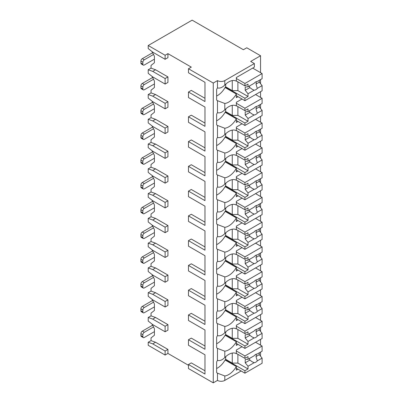 <?xml version="1.0" encoding="UTF-8"?>
<svg xmlns="http://www.w3.org/2000/svg" width="403" height="403" viewBox="0 0 403 403"><rect width="100%" height="100%" fill="white"/><g stroke="black" fill="none" stroke-linecap="round" stroke-linejoin="round"><path stroke-width="0.6" d="M260.55 72.651L260.55 55.745L246.757 47.781L243.377 49.73L192.14 20.15L148.218 45.509L148.218 48.562L152.722 52.138L165.114 59.291L167.925 57.664L167.925 53.634L191.294 67.125L188.478 68.752L188.478 72.782L204.976 82.308L204.976 98.302L191.294 90.403L188.478 92.025L188.478 97.551L204.976 107.077L204.976 123.071L191.294 115.172L188.478 116.799L188.478 122.326L204.976 131.852L204.976 147.846L191.294 139.947L188.478 141.569L188.478 147.095L204.976 156.621L204.976 172.615L191.294 164.716L188.478 166.343L188.478 171.869L204.976 181.395L204.976 197.389L191.294 189.486L188.478 191.113L188.478 196.639L204.976 206.165L204.976 222.159L191.294 214.26L188.478 215.887L188.478 221.413L204.976 230.934L204.976 246.933L191.294 239.029L188.478 240.656L188.478 246.183L204.976 255.709L204.976 271.703L191.294 263.804L188.478 265.426L188.478 270.957L204.976 280.478L204.976 296.472L191.294 288.573L188.478 290.2L188.478 295.726L204.976 305.252L204.976 321.246L191.294 313.348L188.478 314.97L188.478 320.496L204.976 330.022L204.976 346.016L191.294 338.117L188.478 339.744L188.478 345.27L204.976 354.796L204.976 370.79L191.294 362.891L188.478 364.514L188.478 368.549L213.252 382.85L217.479 380.412A5.174 2.987 0 0 0 224.798 380.412L241.125 370.987M260.182 355.753L260.55 355.542L260.55 352.076M165.114 355.053L165.114 351.023L152.722 343.875L148.218 342.248L148.218 345.3L165.114 355.053L167.925 353.431L188.478 365.294M204.976 354.796L204.976 374.039L188.478 364.514M204.976 330.022L204.976 349.27L188.478 339.744M204.976 305.252L204.976 324.496L188.478 314.97M204.976 280.478L204.976 299.726L188.478 290.2M204.976 255.709L204.976 274.952L188.478 265.426M204.976 230.934L204.976 250.182L188.478 240.656M204.976 206.165L204.976 225.408L188.478 215.887M204.976 181.395L204.976 200.639L188.478 191.113M204.976 156.621L204.976 175.864L188.478 166.343M204.976 131.852L204.976 151.095L188.478 141.569M204.976 107.077L204.976 126.325L188.478 116.799M204.976 82.308L204.976 101.551L188.478 92.025M188.478 68.752L213.252 83.053L217.479 80.615A5.174 2.987 0 0 0 224.798 80.615L254.358 63.548L250.696 61.437L260.55 55.745M213.252 382.85L213.252 83.053M148.218 342.248L151.034 340.621L151.034 337.926L154.414 335.225L154.414 328.722L152.037 324.083M165.114 331.78L165.114 326.254L152.722 319.1L148.218 317.473L148.218 321.05L152.722 324.627L165.114 331.78L167.925 330.153L167.925 324.627L155.538 317.473L151.034 315.851L151.034 313.151L154.414 310.451L154.414 303.953L152.037 299.308M165.114 307.005L165.114 301.479L152.722 294.331L148.218 292.704L148.218 296.281L152.722 299.857L165.114 307.005L167.925 305.383L167.925 299.857L155.538 292.704L151.034 291.077L151.034 288.382L154.414 285.682L154.414 279.178L152.037 274.539M165.114 282.236L165.114 276.71L152.722 269.557L148.218 267.93L148.218 271.506L152.722 275.083L165.114 282.236L167.925 280.609L167.925 275.083L155.538 267.93L151.034 266.307L151.034 263.607L154.414 260.912L154.414 254.409L152.037 249.764M165.114 257.462L165.114 251.935L152.722 244.787L148.218 243.16L148.218 246.737L152.722 250.313L165.114 257.462L167.925 255.84L167.925 250.313L155.538 243.16L151.034 241.533L151.034 238.838L154.414 236.138L154.414 229.634L152.037 224.995M165.114 232.692L165.114 227.166L152.722 220.013L148.218 218.391L148.218 221.962L152.722 225.539L165.114 232.692L167.925 231.065L167.925 225.539L155.538 218.391L151.034 216.764L151.034 214.064L154.414 211.368L154.414 204.865L152.037 200.226M165.114 207.923L165.114 202.392L152.722 195.243L148.218 193.616L148.218 197.193L152.722 200.77L165.114 207.923L167.925 206.296L167.925 200.77L155.538 193.616L151.034 191.989L151.034 189.294L154.414 186.594L154.414 180.091L152.037 175.451M165.114 183.148L165.114 177.622L152.722 170.469L148.218 168.847L148.218 172.419L152.722 175.995L165.114 183.148L167.925 181.521L167.925 175.995L155.538 168.847L151.034 167.22L151.034 164.52L154.414 161.825L154.414 155.321L152.037 150.682M165.114 158.379L165.114 152.853L152.722 145.7L148.218 144.073L148.218 147.649L152.722 151.226L165.114 158.379L167.925 156.752L167.925 151.226L155.538 144.073L151.034 142.445L151.034 139.75L154.414 137.05L154.414 130.552L152.037 125.907M165.114 133.605L165.114 128.078L152.722 120.925L148.218 119.303L148.218 122.88L152.722 126.451L165.114 133.605L167.925 131.977L167.925 126.451L155.538 119.303L151.034 117.676L151.034 114.976L154.414 112.281L154.414 105.777L152.037 101.138M165.114 108.835L165.114 103.309L152.722 96.156L148.218 94.529L148.218 98.105L152.722 101.682L165.114 108.835L167.925 107.208L167.925 101.682L155.538 94.529L151.034 92.907L151.034 90.207L154.414 87.506L154.414 81.008L152.037 76.363M165.114 84.061L165.114 78.535L152.722 71.381L148.218 69.759L148.218 73.336L152.722 76.908L165.114 84.061L167.925 82.439L167.925 76.908L155.538 69.759L151.034 68.132L151.034 65.432L154.414 62.737L154.414 56.234L152.037 51.594M167.925 353.431L167.925 349.401L155.538 342.248L151.034 340.621M260.55 345.139L260.55 339.386M260.55 331.437L260.55 327.307M260.55 320.37L260.55 314.612M260.55 306.663L260.55 302.537M260.55 295.595L260.55 289.843M260.55 281.893L260.55 277.763M260.55 270.826L260.55 265.073M260.55 257.119L260.55 252.993M260.55 246.052L260.55 240.299M260.55 232.35L260.55 228.219M260.55 221.282L260.55 215.529M260.55 207.575L260.55 203.45M260.55 196.508L260.55 190.755M260.55 182.806L260.55 178.675M260.55 171.738L260.55 165.986M260.55 158.036L260.55 153.906M260.55 146.964L260.55 141.211M260.55 133.262L260.55 129.131M260.55 122.195L260.55 116.442M260.55 108.493L260.55 104.362M260.55 97.425L260.55 91.667M260.55 83.718L260.55 79.587M217.479 80.615L217.479 87.854C219.66 88.589 222.098 87.663 224.798 85.058A15.128 8.735 120 0 1 236.304 81.164A15.128 8.735 120 0 1 236.339 81.189L236.339 77.527L254.358 67.125L254.358 63.548M238.027 96.71L236.339 97.682L236.339 94.02L225.081 87.522A15.128 8.735 120 0 1 216.633 96.02M217.479 87.854A15.128 8.735 120 0 0 216.633 89.451L216.633 100.065A15.128 8.735 120 0 0 217.479 100.685L217.479 112.623C219.66 113.364 222.098 112.432 224.798 109.833A15.128 8.735 120 0 1 236.304 105.939A15.128 8.735 120 0 1 236.339 105.959L236.339 102.297L242.027 99.017M224.798 109.833L224.798 103.48A15.128 8.735 120 0 0 236.339 94.02M217.479 112.623A15.128 8.735 120 0 0 216.633 114.22L216.633 124.834A15.128 8.735 120 0 0 217.479 125.459L217.479 137.398C219.66 138.133 222.098 137.206 224.798 134.602A15.128 8.735 120 0 1 236.304 130.708A15.128 8.735 120 0 1 236.339 130.733L236.339 127.071L242.027 123.786M224.798 134.602L224.798 128.25A15.128 8.735 120 0 0 236.339 118.794L225.081 112.291A15.128 8.735 120 0 1 216.633 120.789M238.027 121.479L236.339 122.457L236.339 118.794M217.479 137.398A15.128 8.735 120 0 0 216.633 138.995L216.633 149.609A15.128 8.735 120 0 0 217.479 150.228L217.479 162.167C219.66 162.908 222.098 161.976 224.798 159.376A15.128 8.735 120 0 1 236.304 155.482A15.128 8.735 120 0 1 236.339 155.503L236.339 151.84L242.027 148.561M224.798 159.376L224.798 153.019A15.128 8.735 120 0 0 236.339 143.564L225.081 137.065A15.128 8.735 120 0 1 216.633 145.564M238.027 146.249L236.339 147.226L236.339 143.564M217.479 162.167A15.128 8.735 120 0 0 216.633 163.764L216.633 174.378A15.128 8.735 120 0 0 217.479 175.003L217.479 186.937C219.66 187.677 222.098 186.745 224.798 184.146A15.128 8.735 120 0 1 236.304 180.252A15.128 8.735 120 0 1 236.339 180.277L236.339 176.615L242.027 173.33M224.798 184.146L224.798 177.794A15.128 8.735 120 0 0 236.339 168.338L225.081 161.835A15.128 8.735 120 0 1 216.633 170.333M238.027 171.023L236.339 172L236.339 168.338M217.479 186.937A15.128 8.735 120 0 0 216.633 188.539L216.633 199.153A15.128 8.735 120 0 0 217.479 199.772L217.479 211.711C219.66 212.452 222.098 211.52 224.798 208.92A15.128 8.735 120 0 1 236.304 205.026A15.128 8.735 120 0 1 236.339 205.046L236.339 201.384L242.027 198.105M224.798 208.92L224.798 202.563A15.128 8.735 120 0 0 236.339 193.108L225.081 186.609A15.128 8.735 120 0 1 216.633 195.107M238.027 195.793L236.339 196.77L236.339 193.108M217.479 211.711A15.128 8.735 120 0 0 216.633 213.308L216.633 223.922A15.128 8.735 120 0 0 217.479 224.547L217.479 236.48C219.66 237.221 222.098 236.289 224.798 233.69A15.128 8.735 120 0 1 236.304 229.796A15.128 8.735 120 0 1 236.339 229.816L236.339 226.159L242.027 222.874M224.798 233.69L224.798 227.337A15.128 8.735 120 0 0 236.339 217.882L225.081 211.379A15.128 8.735 120 0 1 216.633 219.877M238.027 220.567L236.339 221.539L236.339 217.882M217.479 236.48A15.128 8.735 120 0 0 216.633 238.082L216.633 248.696A15.128 8.735 120 0 0 217.479 249.316L217.479 261.255C219.66 261.995 222.098 261.063 224.798 258.464A15.128 8.735 120 0 1 236.304 254.57A15.128 8.735 120 0 1 236.339 254.59L236.339 250.928L242.027 247.644M224.798 258.464L224.798 252.107A15.128 8.735 120 0 0 236.339 242.651L225.081 236.153A15.128 8.735 120 0 1 216.633 244.651M238.027 245.336L236.339 246.314L236.339 242.651M217.479 261.255A15.128 8.735 120 0 0 216.633 262.852L216.633 273.466A15.128 8.735 120 0 0 217.479 274.09L217.479 286.024C219.66 286.765 222.098 285.833 224.798 283.233A15.128 8.735 120 0 1 236.304 279.339A15.128 8.735 120 0 1 236.339 279.36L236.339 275.702L242.027 272.418M224.798 283.233L224.798 276.881A15.128 8.735 120 0 0 236.339 267.426L225.081 260.922A15.128 8.735 120 0 1 216.633 269.421M238.027 270.111L236.339 271.083L236.339 267.426M217.479 286.024A15.128 8.735 120 0 0 216.633 287.626L216.633 298.235A15.128 8.735 120 0 0 217.479 298.86L217.479 310.799C219.66 311.539 222.098 310.607 224.798 308.008A15.128 8.735 120 0 1 236.304 304.114A15.128 8.735 120 0 1 236.339 304.134L236.339 300.472L242.027 297.187M224.798 308.008L224.798 301.651A15.128 8.735 120 0 0 236.339 292.195L225.081 285.692A15.128 8.735 120 0 1 216.633 294.195M238.027 294.88L236.339 295.857L236.339 292.195M217.479 310.799A15.128 8.735 120 0 0 216.633 312.396L216.633 323.01A15.128 8.735 120 0 0 217.479 323.634L217.479 335.568C219.66 336.309 222.098 335.377 224.798 332.777A15.128 8.735 120 0 1 236.304 328.883A15.128 8.735 120 0 1 236.339 328.903L236.339 325.246L242.027 321.962M224.798 332.777L224.798 326.425A15.128 8.735 120 0 0 236.339 316.97L225.081 310.466A15.128 8.735 120 0 1 216.633 318.964M238.027 319.655L236.339 320.627L236.339 316.97M217.479 380.412L217.479 373.173A15.128 8.735 120 0 1 216.633 372.553L216.633 361.939A15.128 8.735 120 0 1 217.479 360.342C219.66 361.078 222.098 360.151 224.798 357.552A15.128 8.735 120 0 1 236.304 353.658A15.128 8.735 120 0 1 236.339 353.678L236.339 350.016L242.027 346.731M224.798 357.552L224.798 351.194A15.128 8.735 120 0 0 236.339 341.739L225.081 335.236A15.128 8.735 120 0 1 216.633 343.734M238.027 344.424L236.339 345.401L236.339 341.739M238.027 369.198L236.339 370.171L236.339 366.513L225.081 360.01A15.128 8.735 120 0 1 216.633 368.508M224.798 380.412L224.798 375.969A15.128 8.735 120 0 0 236.339 366.513M225.781 84.101L225.499 87.763M224.798 103.48L217.479 100.685M217.479 335.568A15.128 8.735 120 0 0 216.633 337.165L216.633 347.779A15.128 8.735 120 0 0 217.479 348.404L217.479 360.342M224.798 128.25L217.479 125.459M224.798 153.019L217.479 150.228M224.798 177.794L217.479 175.003M224.798 202.563L217.479 199.772M224.798 227.337L217.479 224.547M224.798 252.107L217.479 249.316M224.798 276.881L217.479 274.09M224.798 301.651L217.479 298.86M224.798 326.425L217.479 323.634M224.798 351.194L217.479 348.404M224.798 375.969L217.479 373.173M148.218 45.509L165.114 55.261L167.925 53.634M165.114 59.291L165.114 55.261M165.114 78.535L167.925 76.908M165.114 103.309L167.925 101.682M165.114 128.078L167.925 126.451M165.114 152.853L167.925 151.226M165.114 177.622L167.925 175.995M165.114 202.392L167.925 200.77M165.114 227.166L167.925 225.539M165.114 251.935L167.925 250.313M165.114 276.71L167.925 275.083M165.114 301.479L167.925 299.857M165.114 326.254L167.925 324.627M165.114 351.023L167.925 349.401M148.218 69.759L151.034 68.132M148.218 94.529L151.034 92.907M148.218 119.303L151.034 117.676M148.218 144.073L151.034 142.445M148.218 168.847L151.034 167.22M148.218 193.616L151.034 191.989M148.218 218.391L151.034 216.764M148.218 243.16L151.034 241.533M148.218 267.93L151.034 266.307M148.218 292.704L151.034 291.077M148.218 317.473L151.034 315.851M143.282 65.11L141.312 63.971A1.99 1.149 -60 0 1 140.899 63.059L142.869 64.198A1.99 1.149 120 0 0 143.282 65.11A1.99 1.149 120 0 0 144.279 65.014L154.414 59.16M142.869 64.198L142.869 62.248A1.99 1.149 120 0 1 144.279 59.81L153.513 54.476M140.899 63.059L140.899 61.11A1.99 1.149 -60 0 1 142.309 58.672L152.586 52.738A4.776 2.761 0 0 1 152.616 52.722M143.282 89.884L141.312 88.746A1.99 1.149 -60 0 1 140.899 87.834L142.869 88.972A1.99 1.149 120 0 0 143.282 89.884A1.99 1.149 120 0 0 144.279 89.783L154.414 83.93M142.869 88.972L142.869 87.018A1.99 1.149 120 0 1 144.279 84.58L153.513 79.25M140.899 87.834L140.899 85.884A1.99 1.149 -60 0 1 142.309 83.446L152.586 77.512A4.776 2.761 0 0 1 152.616 77.492M152.722 71.381L155.538 69.759M152.722 96.156L155.538 94.529M143.282 114.654L141.312 113.515A1.99 1.149 -60 0 1 140.899 112.603L142.869 113.742A1.99 1.149 120 0 0 143.282 114.654A1.99 1.149 120 0 0 144.279 114.553L154.414 108.704M142.869 113.742L142.869 111.792A1.99 1.149 120 0 1 144.279 109.354L153.513 104.019M140.899 112.603L140.899 110.654A1.99 1.149 -60 0 1 142.309 108.216L152.586 102.281A4.776 2.761 0 0 1 152.616 102.266M152.722 120.925L155.538 119.303M143.282 139.428L141.312 138.289A1.99 1.149 -60 0 1 140.899 137.378L142.869 138.516A1.99 1.149 120 0 0 143.282 139.428A1.99 1.149 120 0 0 144.279 139.327L154.414 133.474M142.869 138.516L142.869 136.562A1.99 1.149 120 0 1 144.279 134.123L153.513 128.794M140.899 137.378L140.899 135.428A1.99 1.149 -60 0 1 142.309 132.99L152.586 127.056A4.776 2.761 0 0 1 152.616 127.036M152.722 145.7L155.538 144.073M143.282 164.197L141.312 163.059A1.99 1.149 -60 0 1 140.899 162.147L142.869 163.286A1.99 1.149 120 0 0 143.282 164.197A1.99 1.149 120 0 0 144.279 164.097L154.414 158.248M142.869 163.286L142.869 161.336A1.99 1.149 120 0 1 144.279 158.898L153.513 153.563M140.899 162.147L140.899 160.198A1.99 1.149 -60 0 1 142.309 157.759L152.586 151.825A4.776 2.761 0 0 1 152.616 151.81M152.722 170.469L155.538 168.847M143.282 188.967L141.312 187.833A1.99 1.149 -60 0 1 140.899 186.921L142.869 188.06A1.99 1.149 120 0 0 143.282 188.967A1.99 1.149 120 0 0 144.279 188.871L154.414 183.017M142.869 188.06L142.869 186.105A1.99 1.149 120 0 1 144.279 183.667L153.513 178.338M140.899 186.921L140.899 184.967A1.99 1.149 -60 0 1 142.309 182.529L152.586 176.6A4.776 2.761 0 0 1 152.616 176.579M152.722 195.243L155.538 193.616M143.282 213.741L141.312 212.603A1.99 1.149 -60 0 1 140.899 211.691L142.869 212.829A1.99 1.149 120 0 0 143.282 213.741A1.99 1.149 120 0 0 144.279 213.64L154.414 207.792M142.869 212.829L142.869 210.88A1.99 1.149 120 0 1 144.279 208.442L153.513 203.107M140.899 211.691L140.899 209.741A1.99 1.149 -60 0 1 142.309 207.303L152.586 201.369A4.776 2.761 0 0 1 152.616 201.354M152.722 220.013L155.538 218.391M143.282 238.511L141.312 237.377A1.99 1.149 -60 0 1 140.899 236.465L142.869 237.599A1.99 1.149 120 0 0 143.282 238.511A1.99 1.149 120 0 0 144.279 238.415L154.414 232.561M142.869 237.599L142.869 235.649A1.99 1.149 120 0 1 144.279 233.211L153.513 227.881M140.899 236.465L140.899 234.511A1.99 1.149 -60 0 1 142.309 232.073L152.586 226.143A4.776 2.761 0 0 1 152.616 226.123M152.722 244.787L155.538 243.16M143.282 263.285L141.312 262.146A1.99 1.149 -60 0 1 140.899 261.235L142.869 262.373A1.99 1.149 120 0 0 143.282 263.285A1.99 1.149 120 0 0 144.279 263.184L154.414 257.336M142.869 262.373L142.869 260.424A1.99 1.149 120 0 1 144.279 257.985L153.513 252.651M140.899 261.235L140.899 259.285A1.99 1.149 -60 0 1 142.309 256.847L152.586 250.913A4.776 2.761 0 0 1 152.616 250.898M152.722 269.557L155.538 267.93M143.282 288.054L141.312 286.916A1.99 1.149 -60 0 1 140.899 286.009L142.869 287.143A1.99 1.149 120 0 0 143.282 288.054A1.99 1.149 120 0 0 144.279 287.959L154.414 282.105M142.869 287.143L142.869 285.193A1.99 1.149 120 0 1 144.279 282.755L153.513 277.425M140.899 286.009L140.899 284.055A1.99 1.149 -60 0 1 142.309 281.616L152.586 275.687A4.776 2.761 0 0 1 152.616 275.667M152.722 294.331L155.538 292.704M143.282 312.829L141.312 311.69A1.99 1.149 -60 0 1 140.899 310.778L142.869 311.917A1.99 1.149 120 0 0 143.282 312.829A1.99 1.149 120 0 0 144.279 312.728L154.414 306.879M142.869 311.917L142.869 309.967A1.99 1.149 120 0 1 144.279 307.529L153.513 302.195M140.899 310.778L140.899 308.829A1.99 1.149 -60 0 1 142.309 306.391L152.586 300.457A4.776 2.761 0 0 1 152.616 300.437M152.722 319.1L155.538 317.473M152.722 343.875L155.538 342.248M143.282 337.598L141.312 336.46A1.99 1.149 -60 0 1 140.899 335.548L142.869 336.686A1.99 1.149 120 0 0 143.282 337.598A1.99 1.149 120 0 0 144.279 337.502L154.414 331.649M142.869 336.686L142.869 334.737A1.99 1.149 120 0 1 144.279 332.299L153.513 326.969M140.899 335.548L140.899 333.598A1.99 1.149 -60 0 1 142.309 331.16L152.586 325.231A4.776 2.761 0 0 1 152.616 325.211M225.781 108.875L225.499 112.538M236.339 105.712L244.928 110.669L248.021 108.881L248.021 111.596L254.187 108.034A4.776 2.761 120 0 1 255.739 106.704A4.776 2.761 120 0 1 257.29 106.246L262.101 103.465L262.101 98.317L244.928 108.231L244.928 110.669M236.339 103.274L244.928 108.231M225.499 111.807L244.928 123.026L244.928 125.464L262.101 115.545L262.101 110.397L259.285 106.931L255.996 108.83A4.776 2.761 120 0 0 256.258 106.447M236.339 120.502L244.928 125.464M244.928 123.026L248.021 121.238L248.021 118.522L254.187 114.966A4.776 2.761 120 0 0 255.739 114.507A4.776 2.761 120 0 0 257.29 113.172L262.101 110.397M248.021 118.522L245.21 115.057L245.21 111.807L248.021 111.596M249.548 110.714A4.776 2.761 120 0 0 249.85 112.377L245.21 115.057M249.85 112.377L252.268 114.12L254.187 114.966M257.29 113.172L255.996 108.83M248.021 121.238L237.886 115.384L232.259 115.384L225.781 111.646M237.886 106.609L237.886 115.384M232.259 105.344L232.259 115.384M259.285 106.931L259.285 105.092M255.567 94.544L262.101 98.317M225.781 133.645L225.499 137.307M236.339 130.486L244.928 135.443L248.021 133.655L248.021 136.365L254.187 132.809A4.776 2.761 120 0 1 255.739 131.474A4.776 2.761 120 0 1 257.29 131.015L262.101 128.24L262.101 123.086L244.928 133.005L244.928 135.443M236.339 128.048L244.928 133.005M225.499 136.582L244.928 147.795L244.928 150.233L262.101 140.32L262.101 135.166L259.285 131.705L255.996 133.605A4.776 2.761 120 0 0 256.258 131.222M236.339 145.276L244.928 150.233M244.928 147.795L248.021 146.007L248.021 143.297L254.187 139.74A4.776 2.761 120 0 0 255.739 139.277A4.776 2.761 120 0 0 257.29 137.947L262.101 135.166M248.021 143.297L245.21 139.831L245.21 136.582L248.021 136.365M249.548 135.484A4.776 2.761 120 0 0 249.85 137.151L245.21 139.831M249.85 137.151L252.268 138.894L254.187 139.74M257.29 137.947L255.996 133.605M248.021 146.007L237.886 140.153L232.259 140.153L225.781 136.416M237.886 131.378L237.886 140.153M232.259 130.114L232.259 140.153M259.285 131.705L259.285 129.862M255.567 119.318L262.101 123.086M225.781 158.419L225.499 162.082M236.339 155.256L244.928 160.213L248.021 158.424L248.021 161.14L254.187 157.578A4.776 2.761 120 0 1 255.739 156.248A4.776 2.761 120 0 1 257.29 155.79L262.101 153.009L262.101 147.861L244.928 157.775L244.928 160.213M236.339 152.818L244.928 157.775M225.499 161.351L244.928 172.565L244.928 175.003L262.101 165.089L262.101 159.941L259.285 156.475L255.996 158.374A4.776 2.761 120 0 0 256.258 155.991M236.339 170.046L244.928 175.003M244.928 172.565L248.021 170.776L248.021 168.066L254.187 164.51A4.776 2.761 120 0 0 255.739 164.051A4.776 2.761 120 0 0 257.29 162.716L262.101 159.941M248.021 168.066L245.21 164.6L245.21 161.351L248.021 161.14M249.548 160.258A4.776 2.761 120 0 0 249.85 161.92L245.21 164.6M249.85 161.92L252.268 163.663L254.187 164.51M257.29 162.716L255.996 158.374M248.021 170.776L237.886 164.928L232.259 164.928L225.781 161.19M237.886 156.147L237.886 164.928M232.259 154.888L232.259 164.928M259.285 156.475L259.285 154.636M255.567 144.088L262.101 147.861M225.781 183.189L225.499 186.851M236.339 180.025L244.928 184.987L248.021 183.199L248.021 185.909L254.187 182.352A4.776 2.761 120 0 1 255.739 181.018A4.776 2.761 120 0 1 257.29 180.559L262.101 177.783L262.101 172.63L244.928 182.549L244.928 184.987M236.339 177.587L244.928 182.549M225.499 186.126L244.928 197.339L244.928 199.777L262.101 189.863L262.101 184.71L259.285 181.249L255.996 183.148A4.776 2.761 120 0 0 256.258 180.766M236.339 194.82L244.928 199.777M244.928 197.339L248.021 195.551L248.021 192.841L254.187 189.279A4.776 2.761 120 0 0 255.739 188.821A4.776 2.761 120 0 0 257.29 187.491L262.101 184.71M248.021 192.841L245.21 189.375L245.21 186.121L248.021 185.909M249.548 185.027A4.776 2.761 120 0 0 249.85 186.695L245.21 189.375M249.85 186.695L252.268 188.438L254.187 189.279M257.29 187.491L255.996 183.148M248.021 195.551L237.886 189.697L232.259 189.697L225.781 185.959M237.886 180.922L237.886 189.697M232.259 179.657L232.259 189.697M259.285 181.249L259.285 179.406M255.567 168.862L262.101 172.63M225.781 207.963L225.499 211.62M236.339 204.8L244.928 209.756L248.021 207.968L248.021 210.683L254.187 207.122A4.776 2.761 120 0 1 255.739 205.792A4.776 2.761 120 0 1 257.29 205.329L262.101 202.553L262.101 197.405L244.928 207.318L244.928 209.756M236.339 202.361L244.928 207.318M225.499 210.895L244.928 222.108L244.928 224.547L262.101 214.633L262.101 209.484L259.285 206.019L255.996 207.918A4.776 2.761 120 0 0 256.258 205.535M236.339 219.59L244.928 224.547M244.928 222.108L248.021 220.32L248.021 217.61L254.187 214.053A4.776 2.761 120 0 0 255.739 213.595A4.776 2.761 120 0 0 257.29 212.26L262.101 209.484M248.021 217.61L245.21 214.144L245.21 210.895L248.021 210.683M249.548 209.802A4.776 2.761 120 0 0 249.85 211.464L245.21 214.144M249.85 211.464L252.268 213.207L254.187 214.053M257.29 212.26L255.996 207.918M248.021 220.32L237.886 214.472L232.259 214.472L225.781 210.734M237.886 205.691L237.886 214.472M232.259 204.432L232.259 214.472M259.285 206.019L259.285 204.18M255.567 193.631L262.101 197.405M225.781 232.733L225.499 236.395M236.339 229.569L244.928 234.531L248.021 232.743L248.021 235.453L254.187 231.896A4.776 2.761 120 0 1 255.739 230.561A4.776 2.761 120 0 1 257.29 230.103L262.101 227.327L262.101 222.174L244.928 232.093L244.928 234.531M236.339 227.131L244.928 232.093M225.499 235.664L244.928 246.883L244.928 249.321L262.101 239.407L262.101 234.254L259.285 230.788L255.996 232.692A4.776 2.761 120 0 0 256.258 230.309M236.339 244.364L244.928 249.321M244.928 246.883L248.021 245.095L248.021 242.384L254.187 238.823A4.776 2.761 120 0 0 255.739 238.364A4.776 2.761 120 0 0 257.29 237.029L262.101 234.254M248.021 242.384L245.21 238.919L245.21 235.664L248.021 235.453M249.548 234.571A4.776 2.761 120 0 0 249.85 236.239L245.21 238.919M249.85 236.239L252.268 237.982L254.187 238.823M257.29 237.029L255.996 232.692M248.021 245.095L237.886 239.241L232.259 239.241L225.781 235.503M237.886 230.466L237.886 239.241M232.259 229.201L232.259 239.241M259.285 230.788L259.285 228.949M255.567 218.406L262.101 222.174M225.781 257.507L225.499 261.164M236.339 254.343L244.928 259.3L248.021 257.512L248.021 260.222L254.187 256.666A4.776 2.761 120 0 1 255.739 255.336A4.776 2.761 120 0 1 257.29 254.872L262.101 252.097L262.101 246.948L244.928 256.862L244.928 259.3M236.339 251.905L244.928 256.862M225.499 260.439L244.928 271.652L244.928 274.09L262.101 264.177L262.101 259.028L259.285 255.562L255.996 257.462A4.776 2.761 120 0 0 256.258 255.079M236.339 269.133L244.928 274.09M244.928 271.652L248.021 269.864L248.021 267.154L254.187 263.597A4.776 2.761 120 0 0 255.739 263.139A4.776 2.761 120 0 0 257.29 261.804L262.101 259.028M248.021 267.154L245.21 263.688L245.21 260.439L248.021 260.222M249.548 259.346A4.776 2.761 120 0 0 249.85 261.008L245.21 263.688M249.85 261.008L252.268 262.751L254.187 263.597M257.29 261.804L255.996 257.462M248.021 269.864L237.886 264.015L232.259 264.015L225.781 260.278M237.886 255.235L237.886 264.015M232.259 253.976L232.259 264.015M259.285 255.562L259.285 253.724M255.567 243.175L262.101 246.948M225.781 282.276L225.499 285.939M236.339 279.113L244.928 284.07L248.021 282.286L248.021 284.997L254.187 281.44A4.776 2.761 120 0 1 255.739 280.105A4.776 2.761 120 0 1 257.29 279.647L262.101 276.871L262.101 271.718L244.928 281.632L244.928 284.07M236.339 276.675L244.928 281.632M225.499 285.208L244.928 296.427L244.928 298.865L262.101 288.951L262.101 283.798L259.285 280.332L255.996 282.236A4.776 2.761 120 0 0 256.258 279.853M236.339 293.908L244.928 298.865M244.928 296.427L248.021 294.638L248.021 291.923L254.187 288.367A4.776 2.761 120 0 0 255.739 287.908A4.776 2.761 120 0 0 257.29 286.573L262.101 283.798M248.021 291.923L245.21 288.462L245.21 285.208L248.021 284.997M249.548 284.115A4.776 2.761 120 0 0 249.85 285.782L245.21 288.462M249.85 285.782L252.268 287.52L254.187 288.367M257.29 286.573L255.996 282.236M248.021 294.638L237.886 288.785L232.259 288.785L225.781 285.047M237.886 280.009L237.886 288.785M232.259 278.745L232.259 288.785M259.285 280.332L259.285 278.493M255.567 267.95L262.101 271.718M225.781 307.051L225.499 310.708M236.339 303.887L244.928 308.844L248.021 307.056L248.021 309.766L254.187 306.209A4.776 2.761 120 0 1 255.739 304.88A4.776 2.761 120 0 1 257.29 304.416L262.101 301.64L262.101 296.492L244.928 306.406L244.928 308.844M236.339 301.449L244.928 306.406M225.499 309.983L244.928 321.196L244.928 323.634L262.101 313.72L262.101 308.572L259.285 305.106L255.996 307.005A4.776 2.761 120 0 0 256.258 304.623M236.339 318.677L244.928 323.634M244.928 321.196L248.021 319.408L248.021 316.698L254.187 313.141A4.776 2.761 120 0 0 255.739 312.678A4.776 2.761 120 0 0 257.29 311.348L262.101 308.572M248.021 316.698L245.21 313.232L245.21 309.983L248.021 309.766M249.548 308.889A4.776 2.761 120 0 0 249.85 310.552L245.21 313.232M249.85 310.552L252.268 312.295L254.187 313.141M257.29 311.348L255.996 307.005M248.021 319.408L237.886 313.559L232.259 313.559L225.781 309.821M237.886 304.779L237.886 313.559M232.259 303.519L232.259 313.559M259.285 305.106L259.285 303.268M255.567 292.719L262.101 296.492M225.781 331.82L225.499 335.482M236.339 328.657L244.928 333.613L248.021 331.825L248.021 334.54L254.187 330.984A4.776 2.761 120 0 1 255.739 329.649A4.776 2.761 120 0 1 257.29 329.191L262.101 326.415L262.101 321.262L244.928 331.175L244.928 333.613M236.339 326.218L244.928 331.175M225.499 334.752L244.928 345.97L244.928 348.409L262.101 338.49L262.101 333.341L259.285 329.876L255.996 331.78A4.776 2.761 120 0 0 256.258 329.397M236.339 343.452L244.928 348.409M244.928 345.97L248.021 344.182L248.021 341.467L254.187 337.91A4.776 2.761 120 0 0 255.739 337.452A4.776 2.761 120 0 0 257.29 336.117L262.101 333.341M248.021 341.467L245.21 338.006L245.21 334.752L248.021 334.54M249.548 333.659A4.776 2.761 120 0 0 249.85 335.321L245.21 338.006M249.85 335.321L252.268 337.064L254.187 337.91M257.29 336.117L255.996 331.78M248.021 344.182L237.886 338.329L232.259 338.329L225.781 334.591M237.886 329.553L237.886 338.329M232.259 328.289L232.259 338.329M259.285 329.876L259.285 328.037M255.567 317.493L262.101 321.262M225.781 356.595L225.499 360.252M236.339 353.431L244.928 358.388L248.021 356.6L248.021 359.31L254.187 355.753A4.776 2.761 120 0 1 255.739 354.423A4.776 2.761 120 0 1 257.29 353.96L262.101 351.184L262.101 346.036L244.928 355.95L244.928 358.388M236.339 350.993L244.928 355.95M225.499 359.526L244.928 370.74L244.928 373.178L262.101 363.264L262.101 358.116L259.285 354.65L255.996 356.549A4.776 2.761 120 0 0 256.258 354.166M236.339 368.221L244.928 373.178M244.928 370.74L248.021 368.952L248.021 366.241L254.187 362.685A4.776 2.761 120 0 0 255.739 362.221A4.776 2.761 120 0 0 257.29 360.892L262.101 358.116M248.021 366.241L245.21 362.776L245.21 359.526L248.021 359.31M249.548 358.428A4.776 2.761 120 0 0 249.85 360.096L245.21 362.776M249.85 360.096L252.268 361.839L254.187 362.685M257.29 360.892L255.996 356.549M248.021 368.952L237.886 363.103L232.259 363.103L225.781 359.36M237.886 354.323L237.886 363.103M232.259 353.058L232.259 363.103M259.285 354.65L259.285 352.811M255.567 342.263L262.101 346.036M236.339 80.943L244.928 85.899L248.021 84.111L248.021 86.821L254.187 83.265A4.776 2.761 120 0 1 255.739 81.93A4.776 2.761 120 0 1 257.29 81.471L262.101 78.696L262.101 73.547L244.928 83.461L244.928 85.899M236.339 78.504L244.928 83.461M225.499 87.038L244.928 98.251L244.928 100.69L262.101 90.776L262.101 85.622L259.285 82.162L255.996 84.061A4.776 2.761 120 0 0 256.258 81.678M236.339 95.733L244.928 100.69M244.928 98.251L248.021 96.463L248.021 93.753L254.187 90.196A4.776 2.761 120 0 0 255.739 89.733A4.776 2.761 120 0 0 257.29 88.403L262.101 85.622M248.021 93.753L245.21 90.287L245.21 87.038L248.021 86.821M249.548 85.94A4.776 2.761 120 0 0 249.85 87.607L245.21 90.287M249.85 87.607L252.268 89.35L254.187 90.196M257.29 88.403L255.996 84.061M248.021 96.463L237.886 90.615L232.259 90.615L225.781 86.872M237.886 81.834L237.886 90.615M232.259 80.57L232.259 90.615M259.285 82.162L259.285 80.323M252.671 68.102L262.101 73.547M224.798 85.058L224.798 80.615M142.309 58.672L144.279 59.81M140.899 61.11L142.869 62.248M142.309 83.446L144.279 84.58M140.899 85.884L142.869 87.018M142.309 108.216L144.279 109.354M140.899 110.654L142.869 111.792M142.309 132.99L144.279 134.123M140.899 135.428L142.869 136.562M142.309 157.759L144.279 158.898M140.899 160.198L142.869 161.336M142.309 182.529L144.279 183.667M140.899 184.967L142.869 186.105M142.309 207.303L144.279 208.442M140.899 209.741L142.869 210.88M142.309 232.073L144.279 233.211M140.899 234.511L142.869 235.649M142.309 256.847L144.279 257.985M140.899 259.285L142.869 260.424M142.309 281.616L144.279 282.755M140.899 284.055L142.869 285.193M142.309 306.391L144.279 307.529M140.899 308.829L142.869 309.967M142.309 331.16L144.279 332.299M140.899 333.598L142.869 334.737"/></g></svg>

